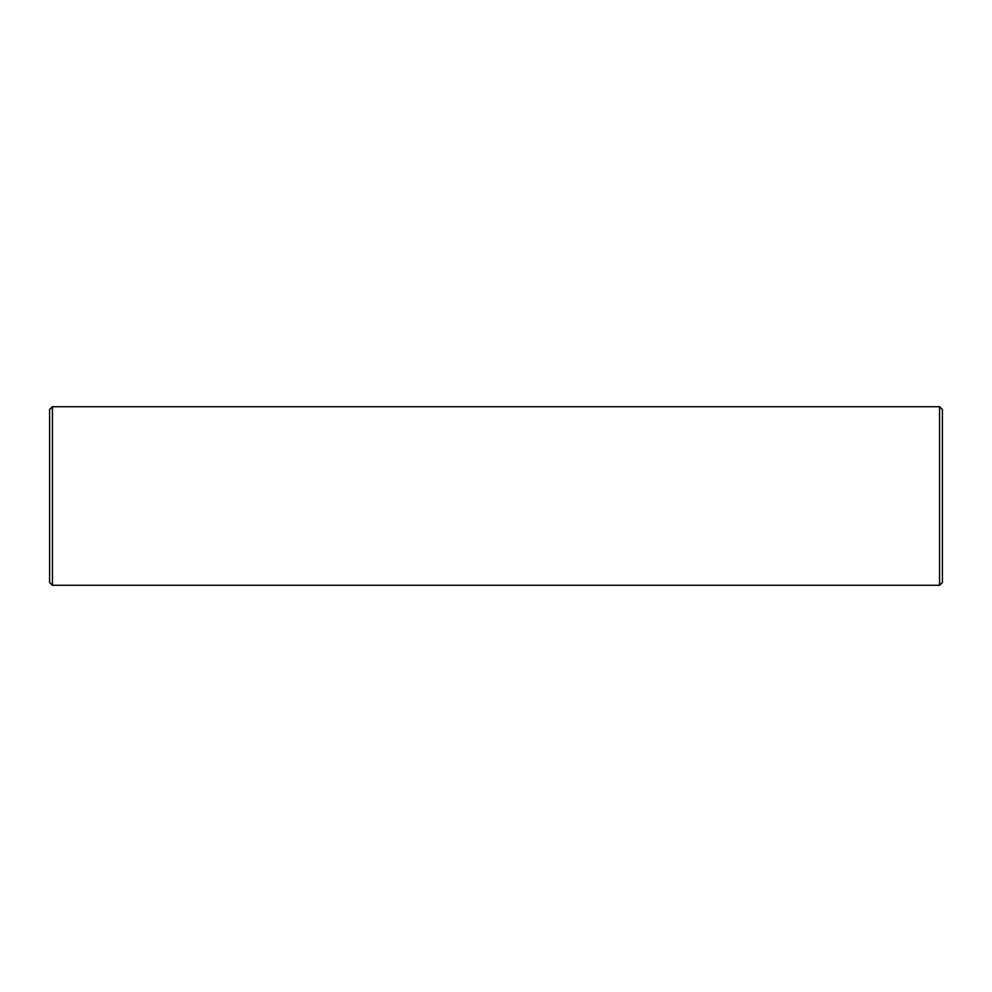 <?xml version="1.0" encoding="UTF-8"?>
<svg xmlns="http://www.w3.org/2000/svg" width="992" height="992" viewBox="0 0 992 992"><rect width="100%" height="100%" fill="white"/><g stroke="black" fill="none" stroke-linecap="round" stroke-linejoin="round"><path stroke-width="1.49" d="M52.452 585.28L52.452 406.72L49.6 409.572L49.6 582.428L52.452 585.28L939.548 585.28L942.4 582.428L942.4 409.572L939.548 406.72L939.548 585.28M52.452 406.72L939.548 406.72"/></g></svg>
